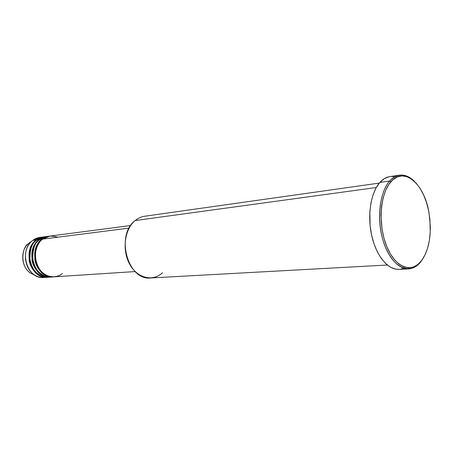 <?xml version="1.0" encoding="UTF-8"?>
<svg xmlns="http://www.w3.org/2000/svg" width="453" height="453" viewBox="0 0 453 453"><rect width="100%" height="100%" fill="white"/><g stroke="black" fill="none" stroke-linecap="round" stroke-linejoin="round"><path stroke-width="0.68" d="M29.275 242.859L30.136 242.253M130.679 225.526L49.938 236.087L42.763 239.105C38.086 241.777 31.416 254.643 38.443 267.723C46.325 280.05 58.68 277.372 62.463 273.38M53.556 276.857C46.863 278.114 36.534 270.973 34.87 259.841C34.683 248.844 37.072 241.964 42.038 239.201L42.276 239.495L42.038 239.201L49.575 236.138C46.382 236.63 43.867 237.649 42.038 239.201L39.881 239.473C34.779 242.304 32.423 249.354 32.82 260.611C34.824 271.959 45.566 278.521 52.101 276.913M50.651 277.043C43.964 278.295 33.658 271.188 31.999 260.113C31.818 249.167 34.207 242.321 39.168 239.563L39.4 239.858L39.168 239.563L46.687 236.517C43.499 237.01 40.991 238.023 39.168 239.563L37.027 239.835C31.931 242.655 29.581 249.671 29.972 260.871C31.965 272.162 42.678 278.703 49.207 277.1M47.769 277.23C41.093 278.476 30.81 271.404 29.162 260.379C28.986 249.49 31.37 242.672 36.319 239.926L36.546 240.22L36.319 239.926L43.822 236.891C40.64 237.383 38.137 238.397 36.319 239.926L32.797 240.379C35.51 238.346 38.482 237.315 41.716 237.276M389.637 181.03L390.877 181.789C404.138 165.872 424.637 184.269 429.065 213.052L430.327 225.996C430.503 240.413 427.666 251.845 421.822 260.282L421.256 261.154C417.66 265.985 413.47 268.561 408.697 268.884C397.864 269.552 386.086 255.266 381.573 234.728C377.004 214.224 380.633 191.098 389.637 181.03C392.638 177.661 395.933 175.707 399.529 175.169C404.92 174.507 410.078 176.766 414.993 181.942C406.211 173.114 397.757 172.808 389.637 181.03L379.886 182.412L389.637 181.03C378.459 193.267 376.245 225.226 385.418 247.179C394.433 269.32 411.42 274.931 421.256 261.154L425.084 254.756L427.621 248.063L429.359 240.458L430.237 232.219L429.92 219.292L428.623 210.724L426.511 202.542L423.646 195.028L420.124 188.448L416.058 183.057L411.579 179.054L406.851 176.63L402.043 175.906L397.338 176.942L392.921 179.745L388.98 184.241L385.684 190.283L383.187 197.644L381.602 206.036L381.007 215.107L382.038 229.144L383.957 238.199L386.777 246.551L390.356 253.861L394.546 259.835L399.155 264.241L403.991 266.936L408.861 267.853L413.566 266.987L417.943 264.422L421.822 260.282C412.19 273.765 395.582 268.233 386.777 246.551C377.813 225.062 379.965 193.793 390.877 181.789L389.637 181.03M48.137 236.364C44.592 236.755 41.846 237.791 39.881 239.473L42.038 239.201C27.446 249.133 36.472 279.11 53.194 276.885L51.013 277.026C34.315 279.246 25.306 249.376 39.881 239.473L47.044 236.466L49.213 236.183M57.701 237.202C50.963 235.322 45.98 235.956 42.763 239.105L129.105 228.102L42.763 239.105C28.16 249.048 37.197 279.065 53.924 276.84L135.181 271.562M379.297 183.097L144.649 216.24C141.228 216.732 138.069 218.17 135.164 220.554L376.273 187.519L135.164 220.554C115.209 235.169 127.927 281.053 150.685 277.966L387.309 265.022M399.529 175.169L389.846 176.585C386.233 177.129 382.91 179.071 379.886 182.412C370.826 192.4 367.145 215.3 371.703 235.583C376.211 255.905 388.023 270.039 398.917 269.371L408.697 268.884M45.623 277.264C41.761 277.961 38.058 277.191 34.513 274.948C24.026 268.708 22.186 249.852 31.263 241.698L32.797 240.379L36.319 239.926C21.772 249.779 30.747 279.473 47.412 277.259L43.85 277.491C27.225 279.694 18.279 250.175 32.797 240.379L39.932 237.395L43.465 236.936M45.26 236.738C41.727 237.134 38.986 238.165 37.027 239.835L39.168 239.563C24.592 249.456 33.596 279.291 50.289 277.072L48.126 277.213C31.461 279.427 22.474 249.699 37.027 239.835L44.179 236.84L46.325 236.557M34.513 274.948L30.798 273.318C21.489 267.774 19.875 251.256 27.933 244.02C19.909 251.228 21.529 267.802 30.798 273.318L34.796 275.13L30.798 273.318C19.202 266.075 22.271 246.981 27.933 244.02L31.263 241.698M40.283 241.143L39.983 241.07M43.188 273.878L43.596 273.686M398.946 269.365L395.741 269.156L390.729 267.338L385.848 263.748L381.307 258.487L377.298 251.749L374.002 243.793L371.568 234.948L370.101 225.588L369.858 211.466L371.001 202.587L373.125 194.58L376.137 187.769L379.886 182.412L384.218 178.703L388.934 176.755M391.381 176.449L393.85 176.596M403.074 268.499L400.684 269.167M162.553 272.712C152.814 281.981 137.219 278.323 129.598 264.048C121.823 249.903 124.592 229.105 135.164 220.554M41.642 238.006L42.78 237.712M44.541 237.627L45.674 237.332"/></g></svg>
